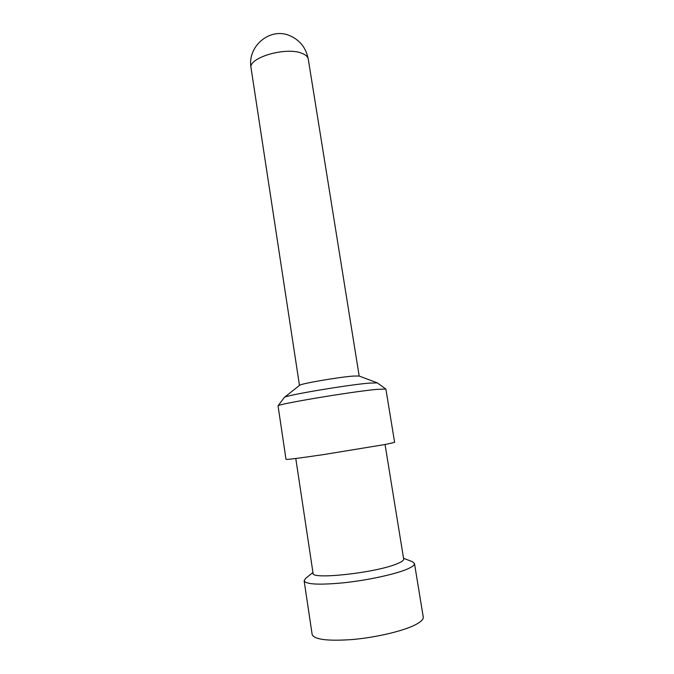 <?xml version="1.0" encoding="UTF-8"?>
<svg xmlns="http://www.w3.org/2000/svg" width="674" height="674" viewBox="0 0 674 674"><rect width="100%" height="100%" fill="white"/><g stroke="black" fill="none" stroke-linecap="round" stroke-linejoin="round"><path stroke-width="1.01" d="M377.339 382.883L368.897 383.144C346.2 385.048 284.479 395.537 284.285 397.458L299.601 385.309C300.368 383.725 338.769 377.095 353.403 376.067L359.04 376.008L377.339 382.883L385.89 389.075L394.619 442.363L385.132 444.503L323.714 454.554C299.863 458.084 287.293 459.693 286.003 459.365L278.059 405.883C276.079 404.349 349.553 391.965 376.176 389.429L385.84 388.999M284.285 397.458L278.059 405.883M385.048 444.511L403.675 559.091C403.861 560.465 401.325 562.158 396.068 564.172C374.062 573.06 311.076 579.775 313.065 573.288L295.785 458.497M312.947 572.47L305.608 578.402L304.134 580.803C305.929 584.417 319.055 585.091 343.513 582.808C366.496 580.373 392.816 574.804 405.512 569.8C411.73 567.323 414.729 565.233 414.485 563.515L412.345 561.686L403.549 558.283M414.485 563.515L423.255 617.047C423.609 619.431 420.694 622.144 414.518 625.202C401.915 631.37 375.494 637.528 352.266 639.542C327.547 641.26 314.168 639.559 312.146 634.453L304.134 580.803M251.065 68.032C246.928 46.632 269.71 27.112 289.407 35.511C299.77 39.926 306.055 47.778 308.262 59.076C307.833 56.658 305.676 54.72 301.792 53.263C285.776 46.565 247.855 57.838 251.065 68.032L299.475 385.41M308.262 59.076L359.191 376.067"/></g></svg>

